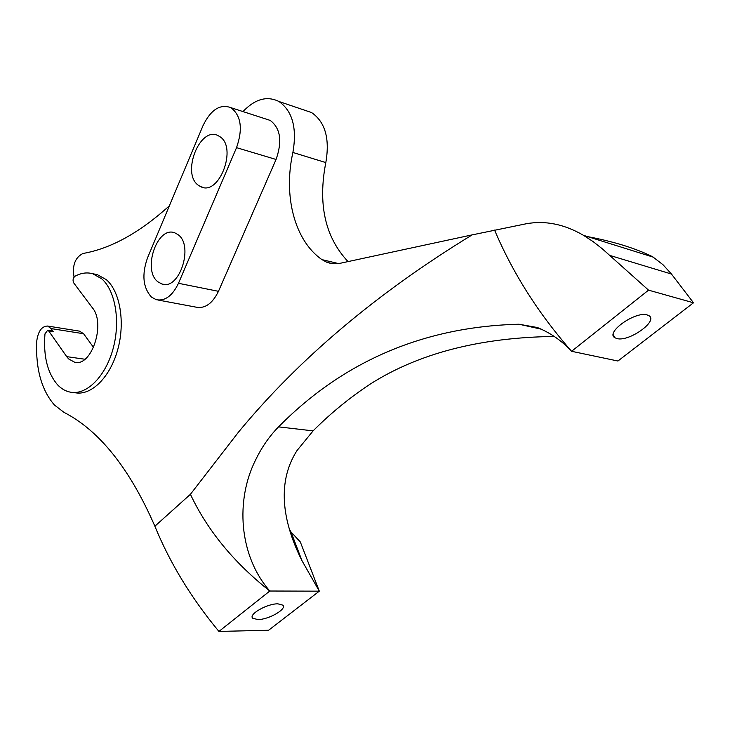 <?xml version="1.0" encoding="UTF-8"?>
<svg xmlns="http://www.w3.org/2000/svg" width="730" height="730" viewBox="0 0 730 730"><rect width="100%" height="100%" fill="white"/><g stroke="black" fill="none" stroke-linecap="round" stroke-linejoin="round"><path stroke-width="1.09" d="M198.743 185.529C180.757 174.242 199.983 125.158 218.452 135.835L219.538 136.464C237.889 146.876 219.173 196.489 200.796 186.707L198.743 185.529M157.926 281.826C141.948 270.091 157.406 225.242 174.963 232.925L177.947 234.595C194.216 245.49 179.279 290.868 161.841 283.97L157.926 281.826M289.363 529.214L290.951 531.887L300.331 541.97L319.311 591.163L268.594 630.255L218.927 631.432C191.315 598.171 169.962 563.095 154.879 526.22C129.721 468.523 99.408 430.554 63.93 412.322L54.476 405.05C41.665 390.34 35.724 369.28 36.646 341.85C37.942 331.511 41.592 326.237 47.605 326.036L51.127 328.591L53.217 331.566L48.609 330.836L66.704 356.632L84.89 359.242M48.609 330.836L47.715 330.188L44.968 333.884C43.225 356.249 47.514 373.322 57.825 385.084C61.731 389.081 66.129 391.481 71.029 392.275C87.025 394.939 105.658 376.215 113.086 348.73C120.632 321.3 115.376 290.558 101.68 278.76L92.646 273.713C86.834 272.135 80.939 272.993 74.944 276.268C73 278.103 72.562 280.284 73.639 282.793L92.528 307.978C105.923 323.719 91.524 367.071 74.688 362.253L68.611 358.923L66.704 356.632M277.92 603.838L282.811 605.152C287.273 609.002 268.585 619.733 257.818 619.569L252.708 618.219C248.246 614.404 267.226 603.537 277.92 603.838M647.118 314.922L648.797 315.597C658.852 320.808 628.95 342.142 616.923 338.556L614.943 337.771C604.905 332.725 635.164 311.044 647.118 314.922M147.515 257.882C141.656 274.599 142.98 287.656 151.457 297.073L156.257 299.692C165.044 301.308 172.444 295.842 178.476 283.295L236.538 147.652C243.008 128.991 241.155 115.669 230.99 107.693C220.141 103.687 210.824 109.655 203.04 125.596L147.515 257.882M93.933 273.96L97.272 274.617L106.315 279.654C120.039 291.434 125.323 322.094 117.786 349.442C110.367 376.853 91.734 395.505 75.71 392.849L72.288 392.43M290.951 531.887L302.056 560.832L319.311 591.163L269.808 591.017C233.855 562.602 207.393 530.363 190.411 494.301L238.464 432.16C298.871 358.914 376.771 293.159 472.155 234.887L526.157 223.781C545.191 220.305 564.308 224.146 583.507 235.334L593.18 241.648L602.414 248.903L648.541 290.148L693.5 302.786L671.463 274.042L609.495 255.317M472.155 234.877L339.377 263.457L330.571 263.375L326.885 262.289L321.966 259.634C294.491 240.599 283.158 195.859 292.894 152.47L325.817 162.58C329.96 138.636 325.215 121.965 311.573 112.557L303.424 109.792M584.812 236.109C612.205 241.082 634.826 247.963 652.675 256.759L662.986 264.716L671.463 274.042M218.927 631.432L269.808 591.017C238.637 555.43 235.48 499.795 255.591 459.991C261.641 447.399 269.288 436.357 278.531 426.868C337.16 367.509 415.279 326.839 519.012 324.229L537.444 327.533C550.584 332.962 561.963 340.883 571.572 351.294L617.936 361.022L693.5 302.786M302.056 560.832C284.399 525.783 275.119 484.647 297.037 450.529L313.097 430.873C330.544 413.344 349.615 397.731 370.302 384.035C418.691 353.302 480.03 337.442 554.307 336.457M265.693 118.954L270.264 120.432C280.521 128.316 282.446 141.328 276.059 159.468L218.471 291.316C212.485 303.516 205.066 308.808 196.215 307.175L158.264 300.066M242.98 111.581C255.035 98.979 267.007 95.603 278.906 101.479C292.474 110.969 297.147 127.96 292.894 152.47M169.378 205.796C139.549 232.751 110.75 248.647 82.974 253.474C75.09 257.535 72.115 265.41 74.058 277.09M52.195 330.9L53.217 331.566M348.055 261.614C325.151 237.277 317.742 204.272 325.817 162.58M93.568 347.443L83.594 333.738L79.515 331.137M494.575 230.096C512.843 273.239 538.512 313.635 571.572 351.294L648.541 290.148M313.097 430.873L278.531 426.868M154.879 526.22L190.411 494.301M541.769 329.303L519.012 324.229M338.601 263.585L321.966 259.634M51.127 328.591L83.594 333.738M236.538 147.652L276.059 159.468M178.476 283.295L218.471 291.316M75.582 362.381L74.688 362.253M653.304 257.161L583.507 235.334M333.008 263.74L326.885 262.289M203.907 187.537L200.796 186.707M163.775 284.353L161.841 283.97M311.573 112.557L278.906 101.479M80.026 331.219L47.605 326.036M252.197 616.777L252.708 618.219M613.246 334.741L614.943 337.771M52.323 330.918L47.715 330.188M270.264 120.432L230.99 107.693M97.272 274.617L92.646 273.713"/></g></svg>
